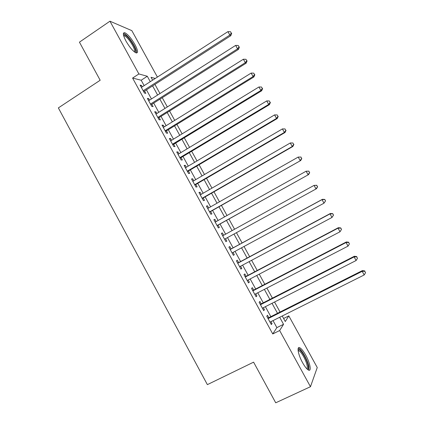 <?xml version="1.0" encoding="UTF-8"?>
<svg xmlns="http://www.w3.org/2000/svg" width="424" height="424" viewBox="0 0 424 424"><rect width="100%" height="100%" fill="white"/><g stroke="black" fill="none" stroke-linecap="round" stroke-linejoin="round"><path stroke-width="0.64" d="M302.545 362.626C298.136 354.761 296.577 346.005 299.757 347.738C301.459 348.645 303.452 351.125 305.736 355.19C310.029 362.801 311.799 371.822 308.518 370.088C306.828 369.193 304.835 366.702 302.545 362.626M125.986 41.096C122.976 35.234 122.573 32.441 124.783 32.706C127.836 34.254 131.217 38.187 134.912 44.515C137.938 50.355 138.335 53.154 136.109 52.915C133.109 51.421 129.733 47.477 125.986 41.096M283.608 318.488L288.818 315.885L317.247 367.539L310.469 386.714L275.722 402.8L253.6 362.16L207.373 384.632L58.358 107.903L100.17 80.253L79.436 42.162L109.954 21.2L131.848 30.645L157.405 77.083M268.811 317.661L267.48 315.239L266.754 316.203L271.334 324.561L272.038 323.549L270.984 321.631M261.232 303.838L259.907 301.422L259.138 302.307L263.707 310.644L264.449 309.711L263.357 307.713M253.674 290.053L252.354 287.642L251.543 288.452L256.096 296.763L256.886 295.904L255.746 293.832M246.137 276.305L244.823 273.904L243.97 274.63L248.512 282.919L249.339 282.146L248.157 279.988M238.622 262.594L237.308 260.198L236.417 260.85L240.943 269.113L241.812 268.418L240.588 266.187M231.128 248.925L229.819 246.535L228.881 247.107L233.401 255.349L234.308 254.729L233.046 252.423M223.644 235.267L222.346 232.909L221.37 233.401L225.875 241.622L226.824 241.081L225.52 238.696M216.145 221.588L214.894 219.314L213.882 219.733L218.371 227.932L219.362 227.465L218.058 225.086M208.661 207.951L207.463 205.762L206.409 206.106L210.892 214.279L211.921 213.892L210.622 211.518M201.204 194.346L200.054 192.247L198.962 192.512L203.43 200.663L204.501 200.351L203.202 197.987M193.768 180.778L192.666 178.764L191.531 178.954L195.983 187.085L197.096 186.852L195.803 184.488M186.353 167.247L185.293 165.323L184.122 165.44L188.563 173.543L189.714 173.384L188.426 171.031M178.954 153.753L177.948 151.914L176.734 151.956L181.165 160.039L182.352 159.954L181.069 157.611M171.577 140.296L170.618 138.547L169.362 138.51L173.782 146.577L175.011 146.566L173.729 144.224M164.221 126.877L163.309 125.213L162.016 125.107L166.42 133.147L167.692 133.21L166.409 130.873M156.885 113.494L156.016 111.915L154.686 111.735L159.079 119.754L160.389 119.891L159.111 117.559M149.566 100.149L148.744 98.654L147.377 98.4L151.76 106.398L153.106 106.604L151.834 104.283M144.144 85.632L141.181 80.231L132.595 78.064L272.749 333.948L276.867 327.625L273.019 320.608M270.846 316.638L265.382 306.679M263.256 302.805L257.76 292.788M255.688 289.009L250.165 278.939M248.141 275.25L242.586 265.122M240.615 261.529L235.034 251.347M233.11 247.844L227.497 237.61M225.616 234.181L220.03 223.989M218.106 220.491L212.578 210.41M210.622 206.838L205.152 196.869M203.154 193.222L197.743 183.359M195.708 179.643L190.355 169.892M188.277 166.102L182.988 156.456M180.873 152.598L175.642 143.063M173.485 139.136L168.312 129.702M166.118 125.705L161.009 116.377M158.772 112.312L153.716 103.09M151.448 98.951L146.45 89.84M142.273 86.841L141.494 85.425L140.09 85.102L144.462 93.073L145.845 93.36L144.573 91.043M310.469 386.714L279.649 330.534L283.55 324.307L279.686 317.274M272.749 333.948L279.649 330.534M132.595 78.064L138.897 73.956L109.954 21.2M150.271 81.684L147.298 76.262L138.897 73.956M277.503 313.288L272.017 303.303M269.881 299.418L264.364 289.375M262.281 285.585L256.732 275.489M254.702 271.789L249.127 261.635M247.144 258.031L241.537 247.823M239.608 244.314L233.974 234.048M232.082 230.614L226.469 220.395M224.545 216.887L218.991 206.779M217.024 203.197L211.534 193.201M209.525 189.549L204.092 179.659M202.047 175.934L196.678 166.155M194.589 162.36L189.279 152.688M187.154 148.819L181.901 139.257M179.739 135.32L174.545 125.864M172.34 121.852L167.204 112.503M164.963 108.427L159.885 99.184M157.611 95.034L152.592 85.897M282.236 315.997L285.283 321.535L288.818 315.885M155.279 78.456L151.034 77.29L152.619 80.173M154.935 84.392L159.965 93.54M162.244 97.69L167.332 106.943M169.573 111.024L174.72 120.384M176.925 124.396L182.124 133.862M184.292 137.8L189.554 147.372M191.685 151.246L197.001 160.924M199.095 164.729L204.474 174.513M206.52 178.244L211.963 188.139M213.972 191.802L219.473 201.808M221.445 205.391L227.004 215.509M228.934 219.023L234.557 229.246M236.449 232.691L242.093 242.963M244.028 246.477L249.641 256.695M251.628 260.304L257.214 270.47M259.244 274.169L264.804 284.276M266.887 288.071L272.415 298.125M274.551 302.015L280.047 312.011M141.181 80.231L147.298 76.262M276.867 327.625L283.55 324.307M140.588 86.014L141.494 85.425M147.838 99.232L148.744 98.654M155.099 112.493L156.016 111.915M162.387 125.785L163.309 125.213M169.69 139.109L170.618 138.547M177.015 152.476L177.948 151.914M184.361 165.879L185.293 165.323M191.728 179.315L192.666 178.764M199.11 192.788L200.054 192.247M206.52 206.303L207.463 205.762M213.945 219.849L214.894 219.314M221.392 233.433L222.346 232.909M225.865 241.606L226.824 241.081M233.348 255.248L234.308 254.729M240.843 268.933L241.812 268.418M248.363 282.654L249.339 282.146M255.905 296.413L256.886 295.904M263.468 310.209L264.449 309.711M271.047 324.042L272.038 323.549M143.667 91.626L230.799 35.695L229.845 35.07L143.185 90.747M231.308 33.099L230.534 31.726L231.308 33.099L229.845 35.07L227.916 31.625L141.362 87.424M230.799 35.695L231.684 33.353M230.534 31.726L227.916 31.625M123.49 35.06L123.75 34.752C126.108 34.789 129.32 38.181 133.38 44.928C135.733 49.401 136.242 51.855 134.917 52.285M134.344 51.861C134.986 50.938 134.376 48.723 132.505 45.22C129.543 40.148 126.834 36.999 124.375 35.78L123.665 35.764M136.454 53C136.814 51.548 135.977 48.93 133.936 45.14C130.263 38.854 126.903 34.948 123.861 33.422L123.416 33.337M298.061 349.991L298.496 349.63C300.584 348.602 307.146 359.541 308.163 365.726C308.582 368.117 308.29 369.278 307.283 369.219M306.775 368.721C307.315 368.366 307.432 367.317 307.119 365.578C306.287 360.559 301.347 351.66 298.904 350.77L298.125 350.685M308.847 370.216L308.911 366.665C307.851 360.426 301.745 349.434 298.719 348.321L298.268 348.178M150.923 104.866L238.479 49.407L237.567 48.861L150.483 104.06M239.025 46.873L238.251 45.495L239.025 46.873L237.567 48.861L235.638 45.405L148.654 100.732M238.479 49.407L239.385 47.096M238.251 45.495L235.638 45.405M158.194 118.137L246.18 63.16L245.316 62.688L157.797 117.411M246.768 60.685L245.989 59.302L246.768 60.685L245.316 62.688L243.376 59.228L155.968 114.072M246.18 63.16L247.107 60.881M245.989 59.302L243.376 59.228M165.487 131.445L253.907 76.951L253.086 76.558L165.137 130.799M254.527 74.539L253.753 73.151L254.527 74.539L253.086 76.558L251.141 73.087L163.298 127.449M253.907 76.951L254.856 74.698M253.753 73.151L251.141 73.087M172.801 144.785L261.656 90.778L260.877 90.466L172.494 144.224M262.313 88.43L261.534 87.037L262.313 88.43L260.877 90.466L258.926 86.984L170.649 140.863M261.656 90.778L262.62 88.558M261.534 87.037L258.926 86.984M180.136 158.168L269.42 104.648L268.689 104.415L179.871 157.68M270.12 102.359L269.341 100.965L270.12 102.359L268.689 104.415L266.733 100.923L178.022 154.315M269.42 104.648L270.411 102.46M269.341 100.965L266.733 100.923M187.488 171.582L277.211 118.556L276.522 118.402L187.27 171.179M277.948 116.33L277.164 114.931L277.948 116.33L276.522 118.402L274.561 114.904L185.415 167.803M277.211 118.556L278.224 116.399M277.164 114.931L274.561 114.904M194.865 185.039L285.029 132.5L284.382 132.431L194.685 184.71M285.803 130.343L285.013 128.938L285.803 130.343L284.382 132.431L282.416 128.923L192.83 181.324M285.029 132.5L286.057 130.375M285.013 128.938L282.416 128.923M202.259 198.527L292.862 146.487L292.263 146.503L202.126 198.284M293.673 144.393L292.889 142.989L293.673 144.393L292.263 146.503L290.292 142.978L200.261 194.886M292.862 146.487L293.911 144.393M292.889 142.989L290.292 142.978M209.673 212.053L300.722 160.516L209.583 211.894M301.57 158.486L300.166 160.611L298.189 157.076L301.003 157.044L301.57 158.486L301.003 157.044M207.718 208.486L298.189 157.076L300.78 157.076M300.722 160.516L301.793 158.454M217.104 225.621L308.603 174.582L217.062 225.536M309.488 172.616L308.089 174.757L306.107 171.217L308.9 171.137L309.488 172.616L308.9 171.137M215.191 222.123L306.107 171.217L308.699 171.201M308.603 174.582L309.695 172.552M317.618 186.692L316.638 185.368L317.618 186.692L316.505 188.691L224.561 239.221M317.433 186.788L316.039 188.95L314.046 185.399L316.823 185.272M222.685 235.797L314.046 185.399L316.638 185.368M325.563 200.87L324.768 199.45L325.563 200.87L324.01 203.181L232.082 252.943M325.399 201.002L324.01 203.181L322.012 199.619L322.447 199.296L230.163 249.445M230.2 249.508L322.012 199.619L324.599 199.577M324.768 199.45L322.447 199.296M333.534 215.09L332.734 213.664L333.534 215.09L332.003 217.448L239.624 266.701M333.386 215.254L332.003 217.448L330.005 213.882L330.386 213.473L237.657 263.113M237.737 263.262L330.005 213.882L332.586 213.828M332.734 213.664L330.386 213.473M341.527 229.352L340.726 227.921L341.527 229.352L340.022 231.764L247.187 280.502M341.394 229.548L340.022 231.764L338.013 228.181L338.352 227.693L245.167 276.819M245.295 277.047L338.013 228.181L340.594 228.117M340.726 227.921L338.352 227.693M252.868 290.875L346.048 242.528L348.062 246.116L254.771 294.336M252.699 290.557L346.339 241.956L346.048 242.528L348.623 242.454L349.429 243.885L348.623 242.454M348.735 242.221L346.339 241.956M348.062 246.116L349.429 243.885M260.469 304.739L354.109 256.912L356.123 260.516L262.371 308.211M260.251 304.337L354.353 256.255L354.109 256.912L356.679 256.827L357.485 258.264L356.679 256.827M356.775 256.562L354.353 256.255M356.123 260.516L357.485 258.264M268.09 318.641L362.186 271.339L364.211 274.953L269.998 322.123M267.825 318.159L362.388 270.597L362.186 271.339L364.757 271.238L365.567 272.685L364.757 271.238M364.831 270.941L362.388 270.597M364.211 274.953L365.567 272.685M123.617 35.584L123.75 34.752M123.787 36.178L124.375 35.78M298.162 350.669L298.496 349.63M298.183 351.114L298.904 350.77"/></g></svg>
